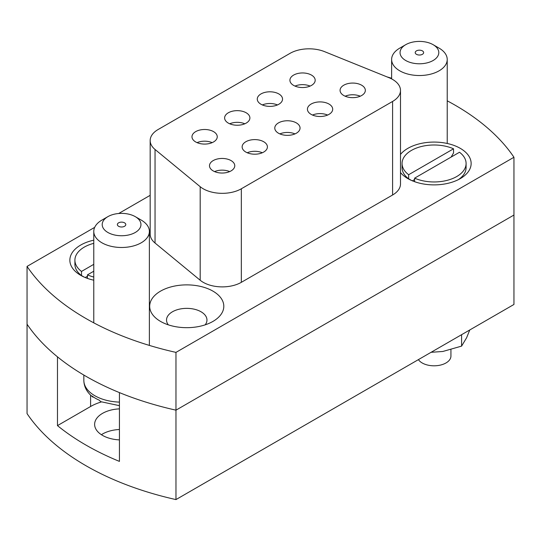<?xml version="1.0" encoding="UTF-8"?>
<svg xmlns="http://www.w3.org/2000/svg" width="541" height="541" viewBox="0 0 541 541"><rect width="100%" height="100%" fill="white"/><g stroke="black" fill="none" stroke-linecap="round" stroke-linejoin="round"><path stroke-width="0.81" d="M229.702 123.788A12.639 7.297 180 0 1 244.816 123.788M228.322 123.098A12.639 7.297 180 0 1 224.623 117.945A12.639 7.297 180 0 1 232.427 111.203A12.639 7.297 180 0 1 246.196 112.785A12.639 7.297 180 0 1 249.895 117.945A12.639 7.297 180 0 1 242.097 124.68A12.639 7.297 180 0 1 228.322 123.098M279.859 133.898A12.639 7.297 180 0 1 294.973 133.898M278.48 133.214A12.639 7.297 180 0 1 274.781 128.055A12.639 7.297 180 0 1 282.585 121.312A12.639 7.297 180 0 1 296.353 122.895A12.639 7.297 180 0 1 300.052 128.055A12.639 7.297 180 0 1 292.255 134.797A12.639 7.297 180 0 1 278.48 133.214M392.597 79.432A26.955 15.567 0 0 0 388.999 77.694L324.532 51.632A26.955 15.567 0 0 0 290.003 53.376L158.067 129.549A26.955 15.567 0 0 0 150.168 140.552A26.955 15.567 0 0 0 155.044 149.478L200.19 186.699A26.955 15.567 0 0 0 241.333 188.775L392.597 101.444A26.955 15.567 0 0 0 400.496 90.442A26.955 15.567 0 0 0 392.597 79.432M93.776 240.177A37.065 21.403 0 0 0 80.71 275.322L80.71 275.322A37.065 21.403 0 0 0 93.776 280.197M212.958 291.146A37.065 21.403 0 0 0 160.535 291.146A37.065 21.403 0 0 0 160.535 321.408L160.535 321.408A37.065 21.403 0 0 0 212.958 321.408A37.065 21.403 0 0 0 212.958 291.146M205.161 324.85A20.22 11.672 0 0 0 206.966 320.035A20.22 11.672 0 0 0 201.042 311.778A20.22 11.672 0 0 0 179.01 309.249A20.22 11.672 0 0 0 166.527 320.035A20.22 11.672 0 0 0 168.325 324.85M400.496 172.532A37.065 21.403 0 0 0 407.867 178.611A37.065 21.403 0 0 0 460.29 178.611A37.065 21.403 0 0 0 460.29 148.349A37.065 21.403 0 0 0 400.496 154.422M94.689 227.355L27.05 266.409L27.05 324.187A261.154 150.777 0 0 0 57.474 356.837L57.474 425.618A261.154 150.777 180 0 0 85.836 445.013A261.154 150.777 180 0 0 119.426 461.392L119.426 392.604A261.154 150.777 0 0 0 175.974 410.166L513.95 215.041L513.95 304.461L175.974 499.586A261.154 150.777 0 0 1 85.836 465.652A261.154 150.777 0 0 1 27.05 413.608L27.05 324.187A261.154 150.777 0 0 0 85.836 376.232A261.154 150.777 0 0 0 175.974 410.166L175.974 352.387L513.95 157.262A261.154 150.777 0 0 0 447.224 100.822M27.05 266.409A261.154 150.777 0 0 0 85.836 318.453A261.154 150.777 0 0 0 175.974 352.387M312.502 115.05A12.639 7.297 180 0 1 327.616 115.05M311.129 114.367A12.639 7.297 180 0 1 307.423 109.208A12.639 7.297 180 0 1 315.227 102.465A12.639 7.297 180 0 1 328.996 104.048A12.639 7.297 180 0 1 332.701 109.208A12.639 7.297 180 0 1 324.898 115.95A12.639 7.297 180 0 1 311.129 114.367M345.151 96.21A12.639 7.297 180 0 1 360.265 96.21M343.772 95.52A12.639 7.297 180 0 1 340.073 90.361A12.639 7.297 180 0 1 347.87 83.618A12.639 7.297 180 0 1 361.638 85.201A12.639 7.297 180 0 1 365.344 90.361A12.639 7.297 180 0 1 357.54 97.103A12.639 7.297 180 0 1 343.772 95.52M247.217 152.745A12.639 7.297 180 0 1 262.331 152.745M245.837 152.062A12.639 7.297 180 0 1 242.138 146.902A12.639 7.297 180 0 1 249.935 140.16A12.639 7.297 180 0 1 263.71 141.742A12.639 7.297 180 0 1 267.41 146.902A12.639 7.297 180 0 1 259.612 153.644A12.639 7.297 180 0 1 245.837 152.062M214.574 171.592A12.639 7.297 180 0 1 229.688 171.592M213.195 170.909A12.639 7.297 180 0 1 209.495 165.749A12.639 7.297 180 0 1 217.293 159.007A12.639 7.297 180 0 1 231.068 160.589A12.639 7.297 180 0 1 234.767 165.749A12.639 7.297 180 0 1 226.963 172.484A12.639 7.297 180 0 1 213.195 170.909M262.344 104.94A12.639 7.297 180 0 1 277.459 104.94M260.972 104.251A12.639 7.297 180 0 1 257.266 99.098A12.639 7.297 180 0 1 265.07 92.355A12.639 7.297 180 0 1 278.838 93.938A12.639 7.297 180 0 1 282.544 99.098A12.639 7.297 180 0 1 274.74 105.833A12.639 7.297 180 0 1 260.972 104.251M294.994 86.093A12.639 7.297 180 0 1 310.108 86.093M293.614 85.404A12.639 7.297 180 0 1 289.915 80.251A12.639 7.297 180 0 1 297.712 73.508A12.639 7.297 180 0 1 311.481 75.091A12.639 7.297 180 0 1 315.187 80.251A12.639 7.297 180 0 1 307.383 86.986A12.639 7.297 180 0 1 293.614 85.404M197.059 142.635A12.639 7.297 180 0 1 212.173 142.635M195.68 141.945A12.639 7.297 180 0 1 191.981 136.792A12.639 7.297 180 0 1 199.778 130.05A12.639 7.297 180 0 1 213.553 131.632A12.639 7.297 180 0 1 217.252 136.792A12.639 7.297 180 0 1 209.455 143.527A12.639 7.297 180 0 1 195.68 141.945M241.333 188.775L241.333 282.328L392.597 194.997L392.597 101.444M241.333 282.328A26.955 15.567 180 0 1 200.19 280.245L200.19 186.699M155.044 149.478L155.044 243.031L200.19 280.245M155.044 243.031A26.955 15.567 180 0 1 150.168 234.097L150.168 140.552M400.496 90.442L400.496 183.987A26.955 15.567 180 0 1 392.597 194.997M391.623 78.256A261.154 150.777 0 0 0 387.052 76.903M150.168 195.328L118.695 213.499M175.974 499.586L175.974 410.166L513.95 215.041L513.95 157.262M119.426 439.894A26.955 15.567 180 0 1 102.513 435.383A26.955 15.567 180 0 1 94.621 424.381A26.955 15.567 180 0 1 119.426 408.868M119.426 429.5A26.955 15.567 0 0 0 101.39 434.7M101.37 401.936A43.807 25.292 0 0 0 90.597 406.494L57.474 425.618M124.552 222.838A4.213 2.435 0 0 0 119.967 222.31A4.213 2.435 0 0 0 117.363 224.556A4.213 2.435 0 0 0 118.601 226.28A4.213 2.435 0 0 0 123.186 226.807A4.213 2.435 0 0 0 125.789 224.556A4.213 2.435 0 0 0 124.552 222.838M107.875 232.468A19.375 11.185 -0 0 0 135.277 232.468A19.375 11.185 -0 0 0 135.277 216.65L141.235 220.086A27.801 16.047 180 0 1 149.377 231.44A27.801 16.047 180 0 1 132.214 246.263A27.801 16.047 180 0 1 101.918 242.787A27.801 16.047 180 0 1 93.776 231.44A27.801 16.047 180 0 1 101.918 220.086L107.875 216.65A19.375 11.185 -0 0 0 107.875 232.468M119.426 405.669L100.741 401.672L99.206 400.151A37.038 21.383 180 0 1 95.385 398.23A37.038 21.383 180 0 1 92.058 396.026L92.984 397.182C87.033 392.543 83.983 386.93 83.835 380.357A37.742 21.789 -0 0 0 94.891 395.762A37.742 21.789 -0 0 0 119.426 402.112M141.235 220.086L135.277 216.65A19.375 11.185 -0 0 0 107.875 216.65M416.448 54.316A4.213 2.435 -0 0 0 421.033 54.844A4.213 2.435 -0 0 0 423.637 52.599A4.213 2.435 -0 0 0 422.399 50.874A4.213 2.435 -0 0 0 417.814 50.354A4.213 2.435 -0 0 0 415.211 52.599A4.213 2.435 -0 0 0 416.448 54.316M439.082 48.129L433.125 44.687A19.375 11.185 0 0 0 405.723 44.687A19.375 11.185 0 0 0 405.723 60.504A19.375 11.185 0 0 0 433.125 60.504A19.375 11.185 0 0 0 433.125 44.687L439.082 48.129A27.801 16.047 180 0 1 447.224 59.476A27.801 16.047 180 0 1 430.061 74.306A27.801 16.047 180 0 1 399.765 70.824A27.801 16.047 180 0 1 391.623 59.476A27.801 16.047 180 0 1 399.765 48.129L405.723 44.687M418.396 359.63A16.852 9.724 0 0 0 422.163 362.957A16.852 9.724 0 0 0 440.523 365.067A16.852 9.724 0 0 0 450.93 356.079L450.93 349.736M458.369 179.646A32.014 18.482 0 0 0 466.092 167.609L466.092 163.477A32.014 18.482 0 0 0 459.498 152.244L414.616 178.151A32.014 18.482 0 0 0 448.252 180.052A32.014 18.482 0 0 0 466.092 163.477M414.616 181.695L414.616 178.151M451.133 157.073L453.541 152.934L453.541 148.802L408.658 174.716L408.658 178.841L411.518 180.457M453.541 148.802A32.014 18.482 0 0 0 419.904 146.909A32.014 18.482 0 0 0 402.064 163.477A32.014 18.482 0 0 0 408.658 174.716M402.064 163.477L402.064 167.609A32.014 18.482 0 0 0 408.658 178.841M414.616 179.531L412.37 180.829M87.459 278.405L87.459 274.862L93.776 271.217M87.459 274.862A32.014 18.482 0 0 0 93.776 277.039M93.776 264.339L81.502 271.426L81.502 275.552L84.362 277.175M93.776 243.335A32.014 18.482 0 0 0 74.908 260.187A32.014 18.482 0 0 0 81.502 271.426M74.908 260.187L74.908 264.319A32.014 18.482 0 0 0 81.502 275.552M87.459 276.241L85.214 277.54M469.764 329.969L466.626 337.726L461.595 346.118L461.595 334.69M461.595 346.118L442.802 351.481L431.096 352.299M90.597 406.494L90.597 395.14M149.377 231.44L149.377 345.415M83.835 375.062L83.835 380.357M93.776 231.44L93.776 322.849M391.623 59.476L391.623 78.898M447.224 59.476L447.224 143.466"/></g></svg>
